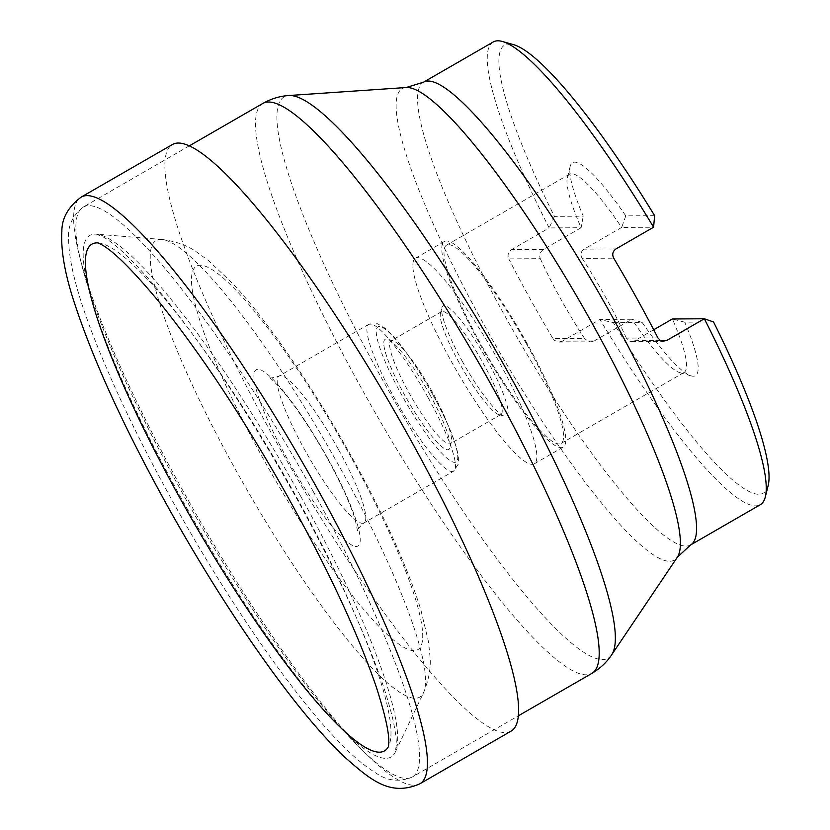 <?xml version="1.0" encoding="UTF-8"?>
<svg xmlns="http://www.w3.org/2000/svg" width="830" height="830" viewBox="0 0 830 830"><rect width="100%" height="100%" fill="white"/><g stroke="black" fill="none" stroke-linecap="round" stroke-linejoin="round"><path stroke-width="0.62" stroke-dasharray="4.15 3.11" d="M98.054 242.91A292.575 50.962 60 0 1 98.563 242.951A292.575 50.962 60 0 1 282.356 472.083A292.575 50.962 60 0 1 388.782 745.869A292.575 50.962 60 0 1 388.554 746.336M511.021 731.157A338.671 59.003 60 0 1 274.222 438.282A338.671 59.003 60 0 1 172.474 144.482M654.631 215.675L625.799 215.873A122.975 21.424 -120 0 0 570.21 166.239A122.975 21.424 -120 0 0 583.241 216.163L554.409 216.36A258.67 45.059 60 0 1 513.646 44.685M625.799 215.873L621.649 227.441L653.594 227.223M554.409 216.36L549.159 227.939L581.104 227.721L583.241 216.163M543.484 249.425L511.55 249.643C508.199 252.04 507.275 255.132 508.78 258.887L540.33 258.67C538.992 255.069 540.05 251.988 543.484 249.425L581.104 227.721A114.488 19.941 60 0 1 567.367 177.516A114.488 19.941 60 0 1 569.525 174.186A114.488 19.941 60 0 1 621.649 227.441L584.04 249.145C580.73 251.708 580.108 254.789 582.172 258.389L613.723 258.172M493.228 41.967A267.146 46.542 -120 0 0 549.159 227.939L511.55 249.643M540.33 258.67A114.488 19.941 -120 0 0 584.528 338.401L552.977 338.619A267.146 46.542 60 0 1 508.78 258.887M552.977 338.619L554.492 340.404L558.787 342.064L562.294 341.182L594.228 340.964L590.918 341.846L588.076 341.296L584.528 338.401M594.228 340.964L631.848 319.26L599.903 319.477L562.294 341.182M768.134 485.695A258.67 45.059 60 0 1 613.339 322.673L599.903 319.477A267.146 46.542 -120 0 0 760.27 504.733M613.339 322.673L642.171 322.476A122.975 21.424 -120 0 0 691.193 375.897A122.975 21.424 -120 0 0 684.729 322.185L713.561 321.988M684.729 322.185L672.393 318.979A114.488 19.941 60 0 1 683.972 372.514A114.488 19.941 60 0 1 680.019 372.712A114.488 19.941 60 0 1 631.848 319.26L642.171 322.476M653.708 329.769L634.784 340.684L660.379 340.518M657.92 337.903L626.37 338.121L629.659 341.223L631.941 341.555L634.784 340.684M626.37 338.121A114.488 19.941 -120 0 0 606.18 298.24A114.488 19.941 -120 0 0 582.172 258.389M526.614 344.149A114.488 19.941 -120 0 0 446.561 245.141A114.488 19.941 -120 0 0 486.505 354.275A114.488 19.941 -120 0 0 561.007 443.469A114.488 19.941 -120 0 0 526.614 344.149M527.455 344.149A118.732 20.688 -120 0 0 444.444 241.468A118.732 20.688 -120 0 0 485.872 354.649A118.732 20.688 -120 0 0 563.124 447.142A118.732 20.688 -120 0 0 527.455 344.149M498.519 360.843A118.732 20.688 -120 0 0 415.508 258.172A118.732 20.688 -120 0 0 456.936 371.342A118.732 20.688 -120 0 0 534.198 463.846A118.732 20.688 -120 0 0 498.519 360.843M462.175 361.092A63.609 11.081 -120 0 0 504.443 416.204A63.609 11.081 -120 0 0 484.45 355.468A63.609 11.081 -120 0 0 441.861 307.764A63.609 11.081 -120 0 0 462.175 361.092M432.44 392.227A59.366 10.344 -120 0 0 392.984 340.788A59.366 10.344 -120 0 0 390.93 340.891A59.366 10.344 -120 0 0 411.649 397.477A59.366 10.344 -120 0 0 450.275 443.728A59.366 10.344 -120 0 0 451.385 442.006A59.366 10.344 -120 0 0 432.44 392.227M459.395 363.177A59.366 10.344 60 0 1 440.45 313.398A59.366 10.344 60 0 1 441.56 311.675A59.366 10.344 60 0 1 483.07 363.011A59.366 10.344 60 0 1 500.905 414.512A59.366 10.344 60 0 1 498.851 414.616A59.366 10.344 60 0 1 459.395 363.177M429.67 394.312A63.609 11.081 60 0 1 449.974 447.64A63.609 11.081 60 0 1 407.385 399.936A63.609 11.081 60 0 1 387.392 339.19A63.609 11.081 60 0 1 429.67 394.312M419.835 783.821A338.723 59.003 60 0 1 185.723 495.79A338.723 59.003 60 0 1 183.005 490.914A338.723 59.003 60 0 1 81.247 197.063M428.104 397.622A84.805 14.774 60 0 1 453.585 471.191A84.805 14.774 60 0 1 398.4 405.123A84.805 14.774 60 0 1 368.811 324.281A84.805 14.774 60 0 1 428.104 397.622M338.412 449.383A84.805 14.774 -120 0 0 279.119 376.042A84.805 14.774 -120 0 0 308.708 456.874A84.805 14.774 -120 0 0 363.893 522.952A84.805 14.774 -120 0 0 338.412 449.383M351.183 457.538A221.413 38.574 -120 0 0 192.446 291.071A221.413 38.574 -120 0 0 377.494 624.907A221.413 38.574 -120 0 0 351.183 457.538M327.331 457.704A101.768 17.731 60 0 1 339.418 534.634A101.768 17.731 60 0 1 254.364 381.188A101.768 17.731 60 0 1 327.331 457.704M340.466 468.525A263.598 45.92 60 0 1 423.466 692.822A263.598 45.92 60 0 1 248.139 491.837A263.598 45.92 60 0 1 161.85 239.465A263.598 45.92 60 0 1 340.466 468.525M300.481 495.863A301.134 52.456 -120 0 0 96.436 234.185A301.134 52.456 -120 0 0 195.009 522.485A301.134 52.456 -120 0 0 395.308 752.105A301.134 52.456 -120 0 0 300.481 495.863M313.325 491.619A329.054 57.322 -120 0 0 83.259 207.064A329.054 57.322 -120 0 0 198.079 520.721A329.054 57.322 -120 0 0 412.199 777.077A329.054 57.322 -120 0 0 313.325 491.619M262.892 103.408A329.054 57.322 -120 0 0 361.756 388.855A329.054 57.322 -120 0 0 591.821 673.421M611.668 654.818A324.042 56.45 60 0 1 381.541 378.013A324.042 56.45 60 0 1 288.923 95.523M406.223 87.513A272.167 47.414 -120 0 0 497.212 348.102A272.167 47.414 -120 0 0 677.301 557.272M690.591 544.947A267.146 46.542 60 0 1 516.758 336.824A267.146 46.542 60 0 1 423.539 82.18M432.544 394.292A78.02 13.591 -120 0 0 376.602 335.631A78.02 13.591 -120 0 0 441.809 453.273A78.02 13.591 -120 0 0 432.544 394.292M615.985 248.927L584.04 249.145M98.563 242.951L97.826 242.837M388.513 746.564L388.782 745.869M567.367 177.516L570.21 166.239M368.811 324.281L279.119 376.042C272.894 378.075 269.408 378.449 268.65 377.173C267.789 377.007 269.47 375.637 284.057 392.59C297.887 409.522 312.184 431.185 326.958 457.579C340.715 482.666 350.115 503.333 355.178 519.601L357.678 531.439C356.942 530.152 359.017 527.32 363.893 522.952L453.585 471.191L458.419 463.929L458.378 456.054C455.234 440.045 446.675 419.472 432.689 394.343C423.227 377.349 413.61 362.316 403.837 349.243C396.439 339.397 389.934 332.218 384.311 327.705L377.515 323.731L368.811 324.281M161.85 239.465L96.436 234.185L103.231 236.975C117.611 244.975 138.703 265.984 166.508 300.014C209.419 353.85 252.901 420.188 296.933 499.038C337.831 573.333 367.005 636.817 384.466 689.491C392.683 715.367 396.626 733.948 396.284 745.226L395.308 752.105L423.466 692.822C428.851 679.832 431.04 667.901 430.044 657.007L428.539 641.984L420.81 609.635C407.25 566.589 384.404 516.021 352.283 457.911C311.364 384.249 266.16 319.083 232.545 283.383L208.403 260.506L196.15 251.677C187.217 245.369 175.784 241.302 161.85 239.465M189.365 145.831L83.259 207.064C72.158 215.779 67.282 226.953 68.641 240.607C69.201 262.695 77.003 293.343 92.037 332.56C114.613 391.241 146.63 456.593 188.099 528.637C236.104 611.783 290.178 689.377 331.523 734.031C348.05 752.094 362.803 765.063 375.772 772.917C386.936 780.947 399.074 782.337 412.199 777.077L518.304 715.844M569.525 174.186L446.561 245.141M683.972 372.514L561.007 443.469M444.444 241.468L415.508 258.172M563.124 447.142L534.198 463.846M441.56 311.675L390.93 340.891M500.905 414.512L450.275 443.728M680.019 372.712L691.193 375.897M392.984 340.788L387.392 339.19M451.385 442.006L449.974 447.64M498.851 414.616L504.443 416.204M440.45 313.398L441.861 307.764M558.984 342.064L590.918 341.846M631.64 341.566L663.585 341.348"/><path stroke-width="1.25" d="M388.554 746.336A292.575 50.962 60 0 1 184.084 505.501A292.575 50.962 60 0 1 179.882 497.959A292.575 50.962 60 0 1 98.054 242.91M81.247 197.063L172.474 144.482A338.671 59.003 60 0 1 392.839 408.329A338.671 59.003 60 0 1 511.021 731.157L419.835 783.821C389.571 797.08 370.024 779.37 343.63 756.182C322.061 735.442 297.835 706.589 270.964 669.634C236.54 622.127 202.8 568.944 169.745 510.087C125.569 430.78 93.935 362.15 74.835 304.174C65.01 274.813 60.694 250.515 61.866 231.269C61.814 218.228 68.267 206.826 81.247 197.063A338.723 59.003 60 0 1 301.643 460.961A338.723 59.003 60 0 1 419.835 783.821M502.461 41.5L513.646 44.685A258.67 45.059 60 0 1 654.631 215.675L653.594 227.223A267.146 46.542 -120 0 0 502.461 41.5A267.146 46.542 -120 0 0 493.228 41.967L423.539 82.18A267.146 46.542 60 0 1 610.32 313.201A267.146 46.542 60 0 1 690.591 544.947L677.301 557.272A272.167 47.414 -120 0 0 592.537 324.032A272.167 47.414 -120 0 0 406.223 87.513L288.923 95.523A324.042 56.45 60 0 1 510.751 377.131A324.042 56.45 60 0 1 611.668 654.818L677.301 557.272M653.594 227.223L615.985 248.927C612.675 251.345 611.918 254.426 613.723 258.172A267.146 46.542 60 0 1 636.61 298.032A267.146 46.542 60 0 1 657.92 337.903L660.493 340.58L662.527 341.275L666.729 340.466L704.338 318.762L672.393 318.979L653.708 329.769M690.591 544.947L760.27 504.733A267.146 46.542 -120 0 0 765.302 496.973A267.146 46.542 -120 0 0 704.338 318.762L713.561 321.988A258.67 45.059 60 0 1 768.134 485.695L765.302 496.973M518.304 715.844L591.821 673.421A329.054 57.322 -120 0 0 492.958 387.963A329.054 57.322 -120 0 0 262.892 103.408L189.365 145.831M660.379 340.518L666.729 340.466M97.826 242.837L101.717 244.715C114.229 251.677 133.889 271.41 160.709 303.905C199.231 351.941 238.947 411.556 279.855 482.749C324.748 562.024 356.91 630.198 376.364 687.261C384.84 713.499 388.99 731.801 388.824 742.145L388.513 746.564M423.539 82.18L406.223 87.513M288.923 95.523C279.928 96.083 271.244 98.708 262.892 103.408M591.821 673.421C600.069 668.534 606.689 662.33 611.668 654.818"/></g></svg>
